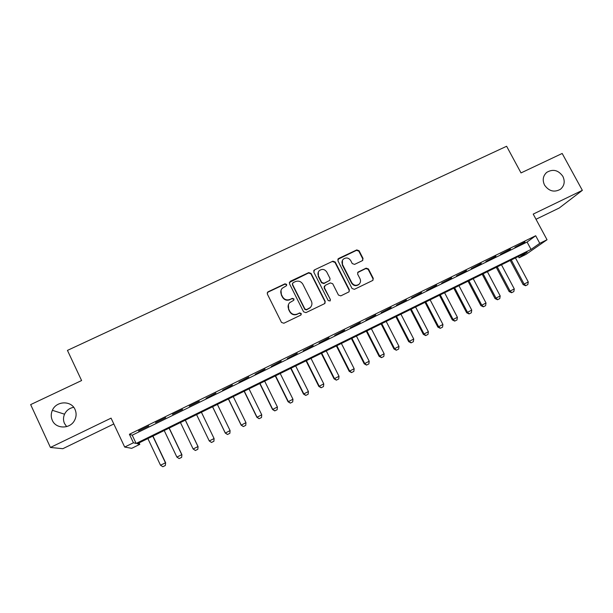 <?xml version="1.0" encoding="UTF-8"?>
<svg xmlns="http://www.w3.org/2000/svg" width="613" height="613" viewBox="0 0 613 613"><rect width="100%" height="100%" fill="white"/><g stroke="black" fill="none" stroke-linecap="round" stroke-linejoin="round"><path stroke-width="0.92" d="M286.639 284.386L284.984 283.819L268.165 291.765L267.613 292.171L267.36 294.087L281.497 322.43L283.873 323.243L300.707 315.151L301.259 313.519L299.604 312.944L297.428 313.994C294.209 315.159 291.681 314.293 289.849 311.381L288.669 309.021C287.65 306.684 287.98 304.569 289.658 302.684L293.719 300.309L293.934 298.929L292.278 298.355L290.11 299.389C286.892 300.546 284.371 299.673 282.539 296.784L281.359 294.432C280.371 292.179 280.662 290.118 282.233 288.256L286.447 285.735L286.639 284.386M286.623 285.497L286.516 284.746L284.869 284.171L268.08 292.102L267.191 293.06M301.167 314.76L301.106 313.818L299.45 313.251L297.428 313.994M293.888 300.094L293.796 299.251L292.148 298.684L290.11 299.389M544.543 185.095C548.964 191.287 554.267 192.674 560.466 189.256C564.42 185.77 565.217 181.463 562.857 176.345C558.336 170.077 552.964 168.751 546.742 172.368C542.972 175.854 542.244 180.092 544.543 185.095M52.312 420.334C55.906 429.092 69.951 429.2 74.449 420.556C76.441 416.871 76.633 413.185 75.031 409.476C71.261 400.312 56.273 400.825 52.373 410.304C50.887 413.698 50.864 417.039 52.312 420.334M73.698 407.308C69.499 408.089 66.449 410.388 64.549 414.196C63.17 417.353 63.154 420.457 64.503 423.522L66.671 426.61M362.298 260.709L363.042 258.448L359.072 250.725L356.758 249.912L338.652 258.471L337.893 260.732L352.069 288.524L354.398 289.328L372.88 280.379L373.256 278.34L368.436 268.961L366.122 268.157L357.984 272.118L357.64 274.118L360.03 278.785C360.927 280.838 360.605 282.647 359.057 284.21C356.214 286.041 353.801 285.551 351.801 282.723L342.468 264.441C341.61 262.502 341.878 260.763 343.272 259.222C346.123 257.215 348.598 257.652 350.697 260.548L352.245 263.575L354.567 264.387L362.298 260.709M539.762 243.323L547.034 239.752L525.908 254.441L519.081 257.797L527.134 252.165L137.327 443.743L139.795 444.348L131.695 448.333L124.692 447.061L133.427 442.778L136.124 443.444L531.042 249.43L539.762 243.323L535.685 235.744L129.404 434.265L133.427 442.778M124.692 447.061L111.068 418.143L50.419 447.459L30.65 404.611L81.598 380.543L67.445 350.398L506.622 146.262L521.012 172.92L562.182 153.465L582.35 190.344L533.21 214.098L547.034 239.752M311.067 273.421L308.722 272.609L290.225 281.344L289.436 283.643L303.581 311.818L305.948 312.63L324.453 303.726L325.227 301.42L311.067 273.421L310.898 273.796L308.554 272.984L289.298 282.486M314.569 269.843L332.867 261.199L335.196 262.012L349.372 289.819L349.004 291.857L340.797 295.872L338.453 295.06L332.698 283.727L330.361 282.915L325.151 285.397L324.384 287.696L330.376 299.527L330.123 300.952L328.193 300.577L313.795 272.126L314.569 269.843L332.867 261.199M536 219.278L559.248 208.006L582.35 190.344M50.419 447.459L62.81 448.708L113.819 423.974M148.744 425.943L138.5 430.947L148.744 425.943M165.725 417.645L155.549 422.61L165.725 417.645M182.574 409.4L172.475 414.334L182.574 409.4M199.309 401.224L189.287 406.12L199.309 401.224M215.929 393.102L206.06 398.297L215.929 393.102M232.419 385.033L222.542 390.236L232.419 385.033M248.801 377.026L238.909 382.236L248.801 377.026M265.069 369.072L255.161 374.29L265.069 369.072M281.214 361.18L271.298 366.398L281.214 361.18M297.251 353.341L287.328 358.559L297.251 353.341M313.174 345.556L303.243 350.782L313.174 345.556M328.989 337.824L319.044 343.05L328.989 337.824M344.698 330.146L334.744 335.372L344.698 330.146M360.291 322.522L350.329 327.756L360.291 322.522M375.777 314.952L365.808 320.185L375.777 314.952M391.163 307.427L381.186 312.668L391.163 307.427M406.434 299.964L396.45 305.205L406.434 299.964M421.606 292.547L411.614 297.788L421.606 292.547M436.678 285.175L426.679 290.424L436.678 285.175M451.643 277.858L441.644 283.106L451.643 277.858M466.508 270.594L456.501 275.842L466.508 270.594M481.282 263.375L471.259 268.624L481.282 263.375M495.948 256.203L485.925 261.452L495.948 256.203M510.514 249.077L500.484 254.334L510.514 249.077M129.404 434.265L132.224 435.192L527.088 242.051L535.685 235.744M514.951 247.261L524.989 242.005L514.951 247.261M518.376 256.464L519.081 257.797M139.097 442.87L139.795 444.348M132.224 435.192L136.124 443.444M527.088 242.051L531.042 249.43M280.999 290.424L281.359 294.432M289.98 299.719C286.769 300.868 284.248 300.002 282.424 297.113L281.244 294.769M288.416 304.63L288.669 309.021M297.282 314.285C294.071 315.457 291.55 314.584 289.719 311.688L288.539 309.335M325.043 303.259L325.028 301.734L310.898 273.796M293.052 282.708L292.501 284.317L304.922 309.029L306.577 309.596L310.239 307.557C312.032 305.657 312.408 303.504 311.358 301.083L302.86 284.233C301.037 281.359 298.531 280.486 295.336 281.628L293.052 282.708M292.393 283.543L292.501 284.317M311.182 306.385L310.071 307.864L306.408 309.902L304.761 309.335L292.363 284.67M349.103 291.75L349.126 290.156L334.982 262.402L332.652 261.598M324.323 286.263L324.185 288.041L330.376 299.527M330.2 300.876L330.162 299.849M326.744 271.996C324.606 269.061 322.093 268.64 319.204 270.731C317.841 272.279 317.58 274.019 318.431 275.934L321.71 282.409L324.047 283.221L329.702 280.44L330.024 278.455L326.744 271.996M318.3 272.08L318.431 275.934M329.871 280.248L323.856 283.581L321.511 282.769L318.239 276.31M314.392 270.226L313.687 270.846M342.452 260.341L342.468 264.441M359.517 283.735L358.789 284.562C355.961 286.394 353.548 285.896 351.548 283.083L342.238 264.831M372.926 280.34L372.965 278.7L368.152 269.337L365.846 268.532L357.632 272.586M362.796 260.341L362.773 258.855L358.812 251.138L356.498 250.334L337.817 259.36M147.863 438.563L160.522 465.252L165.441 462.8L152.783 436.142M165.295 465.512L162.843 466.738L165.334 465.512L165.648 462.807L152.944 436.065M160.522 465.252L162.843 466.738M165.334 465.512L165.648 462.807M164.215 430.525L176.889 457.091L181.77 454.654L169.096 428.127M181.609 457.367L179.172 458.585L181.632 457.375L181.915 454.693L169.203 428.073M179.172 458.585L176.889 457.091M181.632 457.375L181.915 454.693M180.452 422.541L193.133 448.992L197.984 446.578L185.302 420.158M198.076 446.639L197.823 449.291L195.386 450.494L197.823 449.291L198.076 446.639L185.348 420.135M193.133 448.992L195.386 450.494M196.574 414.618L209.271 440.954L211.5 442.471L213.899 441.253L211.493 442.456L209.271 440.954L214.09 438.548L201.393 412.25M213.899 441.253L214.09 438.548L213.906 441.268M212.542 406.771L225.285 433.077L230.082 430.579L217.377 404.396M227.484 434.494L229.875 433.284L227.484 434.494L225.285 433.077M212.588 406.748L225.293 432.962L227.484 434.479M230.082 430.579L229.875 433.284M228.396 398.979L241.147 425.169L245.966 422.663L233.246 396.596M243.361 426.571L245.744 425.361L243.361 426.571L241.147 425.169M228.496 398.933L241.208 425.031L243.369 426.548M245.966 422.663L245.744 425.361M244.135 391.247L256.901 417.315L261.736 414.794L249.008 388.849M259.13 418.702L261.506 417.499L259.13 418.702L256.901 417.315M244.296 391.171L257.016 417.154L259.146 418.679M261.736 414.794L261.506 417.499M259.774 383.562L272.54 409.515L277.398 406.986L264.67 381.156M274.785 410.886L277.16 409.691L274.785 410.886L272.54 409.515M259.981 383.454L272.716 409.323L274.816 410.856M277.398 406.986L277.16 409.691M275.298 375.93L288.079 401.768L292.96 399.232L280.218 373.509M290.34 403.124L292.7 401.929L290.34 403.124L288.079 401.768M275.566 375.8L288.302 401.553L290.378 403.093M292.96 399.232L292.7 401.929M290.731 368.344L303.512 394.075L308.416 391.531L295.665 365.923M305.787 395.416L308.14 394.228L305.787 395.416L303.512 394.075M291.045 368.191L303.787 393.837L305.833 395.377M308.416 391.531L308.14 394.228M306.048 360.819L318.844 386.435L323.764 383.876L311.006 358.383M321.128 387.761L323.48 386.573L321.128 387.761L318.844 386.435M306.416 360.636L319.174 386.167L321.189 387.715M323.764 383.876L323.48 386.573M321.266 353.341L334.07 378.842L339.012 376.275L326.246 350.889M336.368 380.152L338.713 378.972L336.368 380.152L334.07 378.842M321.687 353.134L334.445 378.55L336.437 380.106M339.012 376.275L338.713 378.972M336.384 345.908L349.195 371.302L354.153 368.727L341.387 343.449M351.51 372.597L353.847 371.417L351.51 372.597L349.195 371.302M336.859 345.678L349.625 370.988L351.578 372.551M354.153 368.727L353.847 371.417M351.402 338.529L364.222 363.815L369.195 361.233L356.421 336.062M366.543 365.095L368.873 363.915L366.543 365.095L364.222 363.815M351.923 338.269L364.697 363.478L366.628 365.041M369.195 361.233L368.873 363.915M366.321 331.196L379.148 356.375L384.144 353.785L371.363 328.721M381.485 357.64L383.807 356.467L381.485 357.64L379.148 356.375M366.888 330.913L379.669 356.015L381.57 357.578M384.144 353.785L383.807 356.467M381.14 323.909L393.967 348.989L398.986 346.383L386.198 321.427M396.32 350.238L398.642 349.065L396.32 350.238L393.967 348.989M381.761 323.61L394.542 348.598L396.419 350.176M398.986 346.383L398.642 349.065M395.868 316.676L408.695 341.648L413.729 339.035L400.94 314.185M411.062 342.882L413.369 341.717L411.062 342.882L408.695 341.648M396.527 316.354L409.315 341.234L411.17 342.813M413.729 339.035L413.369 341.717M410.495 309.488L423.33 334.353L428.38 331.733L415.583 306.983M425.706 335.572L428.004 334.407L425.706 335.572L423.33 334.353M411.2 309.136L423.997 333.916L425.82 335.503M428.38 331.733L428.004 334.407M425.024 302.347L437.866 327.104L442.931 324.476L430.127 299.834M440.257 328.315L442.548 327.15L440.257 328.315L437.866 327.104M425.774 301.979L438.579 326.652L440.372 328.239M442.931 324.476L442.548 327.15M439.46 295.251L452.302 319.909L457.39 317.273L444.586 292.73M454.708 321.105L456.991 319.948L454.708 321.105L452.302 319.909M440.257 294.861L453.061 319.427L454.831 321.02M457.39 317.273L456.991 319.948M453.804 288.202L466.646 312.753L471.749 310.109L458.945 285.673M469.06 313.94L471.343 312.783L469.06 313.94L466.646 312.753M454.647 287.788L467.451 312.255L469.198 313.856M471.749 310.109L471.343 312.783M468.048 281.198L480.899 305.649L486.017 302.998L473.205 278.662M483.328 306.822L485.603 305.665L483.328 306.822L480.899 305.649M468.937 280.762L481.749 305.128L483.473 306.73M486.017 302.998L485.603 305.665M482.209 274.241L495.059 298.592L500.193 295.933L487.381 271.697M497.503 299.749L499.771 298.6L497.503 299.749L495.059 298.592M483.136 273.781L495.955 298.048L497.649 299.657M500.193 295.933L499.771 298.6M496.277 267.329L509.135 291.581L514.276 288.915L501.465 264.778M511.579 292.723L513.84 291.573L511.579 292.723L509.135 291.581M497.25 266.847L510.062 291.014L511.74 292.623M514.276 288.915L513.84 291.573M510.246 260.464L523.111 284.608L528.276 281.934L515.456 257.904M525.571 285.735L527.824 284.601L525.571 285.735L523.111 284.608M511.265 259.958L524.084 284.026L525.732 285.643M528.276 281.934L527.824 284.601M334.982 262.402L335.196 262.012M338.43 258.87L338.652 258.471M356.498 250.334L356.758 249.912M358.812 251.138L359.072 250.725M362.773 258.855L363.042 258.448M64.549 414.196L52.373 410.304M545.884 173.15L546.742 172.368M313.902 270.578L314.078 270.195M337.97 259.192L338.192 258.793"/></g></svg>
